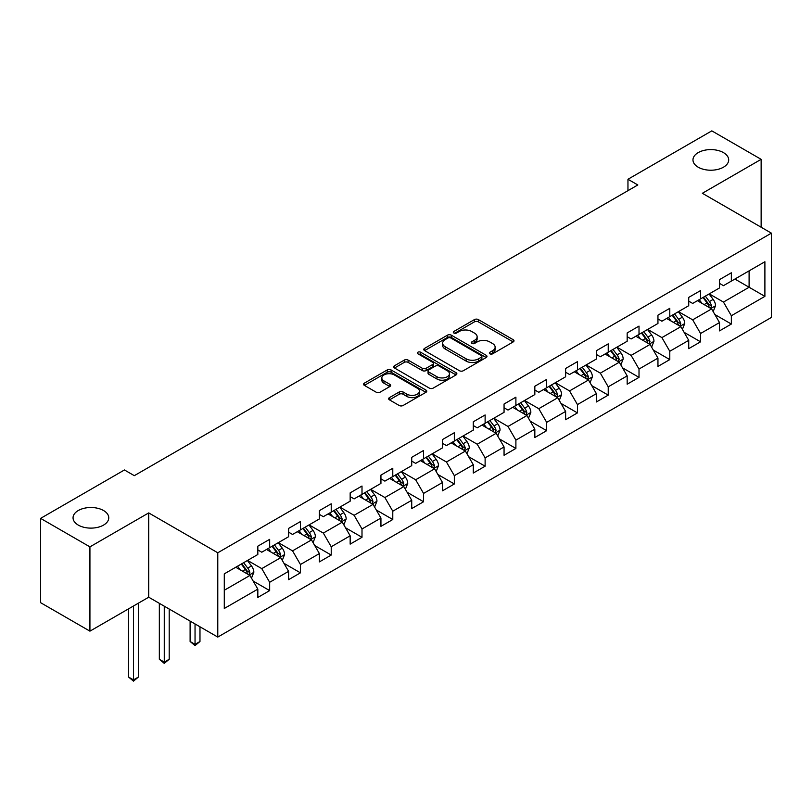 <?xml version="1.0" encoding="UTF-8"?>
<svg xmlns="http://www.w3.org/2000/svg" width="812" height="812" viewBox="0 0 812 812"><rect width="100%" height="100%" fill="white"/><g stroke="black" fill="none" stroke-linecap="round" stroke-linejoin="round"><path stroke-width="1.22" d="M489.91 353.819A1.918 1.106 0 0 0 492.62 353.819L513.194 341.933A2.74 1.583 0 0 0 513.996 340.817A2.74 1.583 0 0 0 513.194 339.7L478.339 319.573A2.74 1.583 0 0 0 474.462 319.573L453.888 331.448A1.918 1.106 0 0 0 453.329 332.24A1.918 1.106 0 0 0 453.888 333.022A1.918 1.106 0 0 0 456.598 333.022L459.257 331.479A8.759 5.065 0 0 1 471.66 331.479L474.563 333.153A8.759 5.065 0 0 1 477.131 336.736A8.759 5.065 0 0 1 474.563 340.309L471.894 341.852A1.918 1.106 0 0 0 471.336 342.634A1.918 1.106 0 0 0 471.894 343.415A1.918 1.106 0 0 0 474.604 343.415L477.273 341.882A8.759 5.065 0 0 1 489.666 341.882L492.569 343.557A8.759 5.065 0 0 1 495.137 347.13A8.759 5.065 0 0 1 492.569 350.713L489.91 352.246A1.918 1.106 0 0 0 489.342 353.037A1.918 1.106 0 0 0 489.91 353.819L489.91 352.246M103.54 510.525A17.854 10.312 0 0 0 84.083 508.292A17.854 10.312 0 0 0 73.05 517.812A17.854 10.312 0 0 0 78.287 525.1A17.854 10.312 0 0 0 97.744 527.333A17.854 10.312 0 0 0 108.767 517.812A17.854 10.312 0 0 0 103.54 510.525M723.451 152.615A17.854 10.312 0 0 0 703.994 150.382A17.854 10.312 0 0 0 692.971 159.903A17.854 10.312 0 0 0 698.198 167.201A17.854 10.312 0 0 0 717.666 169.434A17.854 10.312 0 0 0 728.689 159.903A17.854 10.312 0 0 0 723.451 152.615M389.445 397.616A2.74 1.583 0 0 0 388.643 398.733A2.74 1.583 0 0 0 389.445 399.849L399.23 405.503A2.74 1.583 0 0 0 403.097 405.503L425.955 392.308A2.74 1.583 0 0 0 426.757 391.191A2.74 1.583 0 0 0 425.955 390.064L391.09 369.947A2.74 1.583 0 0 0 387.222 369.947L364.365 383.142A2.74 1.583 0 0 0 363.563 384.259A2.74 1.583 0 0 0 364.365 385.375L376.179 392.196A2.74 1.583 0 0 0 380.057 392.196L389.831 386.542A2.74 1.583 0 0 0 390.633 385.426A2.74 1.583 0 0 0 389.831 384.309L383.974 380.929A7.328 4.233 0 0 1 381.833 377.935A7.328 4.233 0 0 1 386.35 374.027A7.328 4.233 0 0 1 394.338 374.951L417.287 388.197A7.328 4.233 0 0 1 419.428 391.191A7.328 4.233 0 0 1 414.912 395.099A7.328 4.233 0 0 1 406.924 394.175L403.097 391.973A2.74 1.583 0 0 0 399.23 391.973L389.445 397.616L389.445 399.849M148.718 512.91L89.929 546.862L40.6 518.381L40.6 602.677L89.929 631.157L148.718 597.206L217.778 637.075L217.778 552.779L148.718 512.91L148.718 597.206M761.138 227.228L761.138 159.335L702.35 193.286L771.4 233.156L217.778 552.779M761.138 159.335L711.819 130.864L627.96 179.269L627.96 190.658M40.6 518.381L124.449 469.965L134.315 475.67L637.826 184.963L627.96 179.269M459.45 370.729A2.74 1.583 0 0 0 463.327 370.729L486.185 357.534A2.74 1.583 0 0 0 486.987 356.417A2.74 1.583 0 0 0 486.185 355.301L451.32 335.173A2.74 1.583 0 0 0 447.442 335.173L424.595 348.368A2.74 1.583 0 0 0 423.793 349.485A2.74 1.583 0 0 0 424.595 350.601L459.45 370.729M418.677 354.225A1.918 1.106 0 0 1 420.626 354.499L420.626 352.225L456.07 372.688A2.74 1.583 0 0 1 456.872 373.804A2.74 1.583 0 0 1 456.07 374.921L433.212 388.116A2.74 1.583 0 0 1 429.335 388.116L394.48 367.988L394.48 365.755A2.74 1.583 0 0 0 393.678 366.872A2.74 1.583 0 0 0 394.48 367.988M394.48 365.755L404.264 360.102A2.74 1.583 0 0 1 408.131 360.102L422.27 368.262A2.74 1.583 0 0 0 426.148 368.262L432.634 364.517A2.74 1.583 0 0 0 433.435 363.4A2.74 1.583 0 0 0 432.634 362.284L417.916 353.788A1.918 1.106 0 0 1 417.348 353.007A1.918 1.106 0 0 1 418.535 351.982A1.918 1.106 0 0 1 420.626 352.225M217.778 637.075L771.4 317.441L771.4 233.156M253.192 581.087L269.665 590.598L269.665 582.285L288.605 571.354L288.605 579.666L300.44 572.836L300.44 564.513L319.39 553.581L319.39 561.894L331.225 555.063L331.225 546.75L350.165 535.808L350.165 544.131L362 537.29L362 528.977L380.94 518.046L380.94 526.359L392.785 519.518L392.785 511.205L411.725 500.273L411.725 508.586L423.559 501.755L423.559 493.432L442.499 482.501L442.499 490.813L454.334 483.982L454.334 475.67L473.284 464.728L473.284 473.051L485.119 466.21L485.119 457.897L504.059 446.965L504.059 455.278L515.894 448.447L515.894 440.124L534.834 429.193L534.834 437.506L546.679 430.675L546.679 422.352L565.619 411.42L565.619 419.733L577.454 412.902L577.454 404.589L596.394 393.647L596.394 401.97L608.229 395.129L608.229 386.816L627.168 375.885L627.168 384.198L639.014 377.367L639.014 369.044L657.953 358.112L657.953 366.425L669.788 359.594L669.788 351.281L688.728 340.34L688.728 348.652L700.573 341.822L700.573 333.509L719.513 322.567L719.513 330.89L731.348 324.049L731.348 315.736L764.894 296.37L764.894 261.738L749.1 270.853L749.1 287.255L764.894 296.37M269.665 590.598L257.83 597.439L257.83 589.126L224.285 608.482L224.285 573.861L257.83 554.494L257.83 546.171L269.665 539.341L269.665 547.653L288.605 536.722L288.605 528.409L300.44 521.568L300.44 529.891L319.39 518.949L319.39 510.636L331.225 503.805L331.225 512.118L350.165 501.187L350.165 492.864L362 486.033L362 494.346L380.94 483.414L380.94 475.101L392.785 468.26L392.785 476.573L411.725 465.641L411.725 457.329L423.559 450.487L423.559 458.81L442.499 447.869L442.499 439.556L454.334 432.725L454.334 441.038L473.284 430.106L473.284 421.783L485.119 414.952L485.119 423.265L504.059 412.334L504.059 404.021L515.894 397.18L515.894 405.492L534.834 394.561L534.834 386.248L546.679 379.407L546.679 387.73L565.619 376.788L565.619 368.475L577.454 361.644L577.454 369.957L596.394 359.026L596.394 350.703L608.229 343.872L608.229 352.185L627.168 341.253L627.168 332.94L639.014 326.099L639.014 334.422L657.953 323.48L657.953 315.168L669.788 308.337L669.788 316.65L688.728 305.708L688.728 297.395L700.573 290.564L700.573 298.877L719.513 287.945L719.513 279.622L731.348 272.791L731.348 281.104L764.894 261.738M266.509 549.48L280.719 557.682L261.768 568.613L247.569 560.412M257.83 549.937L261.768 552.211L269.665 547.653M261.768 568.613L269.665 582.285M280.719 557.682L288.605 571.354M297.283 531.708L311.493 539.909L292.553 550.851L278.343 542.649M288.605 532.164L292.553 534.448L300.44 529.891M292.553 550.851L300.44 564.513M311.493 539.909L319.39 553.581M328.068 513.945L342.268 522.146L323.328 533.078L309.128 524.877M319.39 514.392L323.328 516.676L331.225 512.118M323.328 533.078L331.225 546.75M342.268 522.146L350.165 535.808M358.843 496.173L373.053 504.374L354.113 515.305L339.903 507.104M350.165 496.629L354.113 498.903L362 494.346M354.113 515.305L362 528.977M373.053 504.374L380.94 518.046M389.628 478.4L403.828 486.601L384.888 497.533L370.678 489.331M380.94 478.857L384.888 481.13L392.785 476.573M384.888 497.533L392.785 511.205M403.828 486.601L411.725 500.273M420.403 460.627L434.613 468.828L415.663 479.77L401.463 471.569M411.725 461.084L415.663 463.368L423.559 458.81M415.663 479.77L423.559 493.432M434.613 468.828L442.499 482.501M451.178 442.865L465.388 451.066L446.448 461.998L432.238 453.796M442.499 443.311L446.448 445.595L454.334 441.038M446.448 461.998L454.334 475.67M465.388 451.066L473.284 464.728M481.963 425.092L496.162 433.293L477.223 444.225L463.023 436.024M473.284 425.549L477.223 427.822L485.119 423.265M477.223 444.225L485.119 457.897M496.162 433.293L504.059 446.965M512.737 407.319L526.947 415.521L508.007 426.462L493.797 418.251M504.059 407.776L508.007 410.05L515.894 405.492M508.007 426.462L515.894 440.124M526.947 415.521L534.834 429.193M543.522 389.547L557.722 397.748L538.782 408.69L524.572 400.489M534.834 390.004L538.782 392.287L546.679 387.73M538.782 408.69L546.679 422.352M557.722 397.748L565.619 411.42M574.297 371.784L588.507 379.986L569.557 390.917L555.357 382.716M565.619 372.231L569.557 374.515L577.454 369.957M569.557 390.917L577.454 404.589M588.507 379.986L596.394 393.647M605.072 354.012L619.282 362.213L600.342 373.144L586.132 364.943M596.394 354.468L600.342 356.742L608.229 352.185M600.342 373.144L608.229 386.816M619.282 362.213L627.168 375.885M635.857 336.239L650.057 344.44L631.117 355.382L616.917 347.171M627.168 336.696L631.117 338.969L639.014 334.422M631.117 355.382L639.014 369.044M650.057 344.44L657.953 358.112M666.632 318.466L680.842 326.668L661.902 337.609L647.692 329.408M657.953 318.923L661.902 321.207L669.788 316.65M661.902 337.609L669.788 351.281M680.842 326.668L688.728 340.34M697.417 300.704L711.616 308.905L692.677 319.837L678.467 311.635M688.728 301.161L692.677 303.434L700.573 298.877M692.677 319.837L700.573 333.509M711.616 308.905L719.513 322.567M734.901 279.054L749.1 287.255L723.451 302.064L709.252 293.863M719.513 283.388L723.451 285.662L731.348 281.104M723.451 302.064L731.348 315.736M89.929 546.862L89.929 631.157M224.285 590.263L249.934 575.454L235.734 567.253M249.934 575.454L257.83 589.126M714.875 314.538L731.348 324.049M684.1 332.311L700.573 341.822M653.315 350.084L669.788 359.594M622.54 367.846L639.014 377.367M591.755 385.619L608.229 395.129M560.98 403.391L577.454 412.902M530.206 421.164L546.679 430.675M499.421 438.927L515.894 448.447M468.646 456.699L485.119 466.21M437.861 474.472L454.334 483.982M407.086 492.245L423.559 501.755M376.311 510.007L392.785 519.518M345.526 527.78L362 537.29M314.751 545.552L331.225 555.063M283.967 563.325L300.44 572.836M490.671 354.083L492.569 352.987A8.759 5.065 0 0 0 495.137 349.414L495.137 347.13M477.131 336.736L477.131 339.01A8.759 5.065 0 0 1 474.563 342.593L472.665 343.689M513.194 339.7L513.194 341.933L478.339 321.846A2.74 1.583 0 0 0 474.462 321.846L454.649 333.285M486.144 357.554L451.32 337.447A2.74 1.583 0 0 0 447.442 337.447L424.635 350.622M481.343 357.199A1.918 1.106 0 0 0 481.902 356.417A1.918 1.106 0 0 0 481.343 355.636L450.741 337.965A1.918 1.106 0 0 0 448.031 337.965L445.22 339.589A8.759 5.065 0 0 0 442.652 343.161A8.759 5.065 0 0 0 445.22 346.744L466.139 358.823A8.759 5.065 0 0 0 478.532 358.823L481.343 357.199L481.343 359.472A1.918 1.106 0 0 0 481.902 358.691L481.902 356.417M442.652 343.161L442.652 345.445A8.759 5.065 0 0 0 445.22 349.018L445.22 346.744M481.343 359.472L478.532 361.096A8.759 5.065 0 0 1 466.139 361.096L445.22 349.018M394.52 368.009L404.264 362.385L404.264 360.102M433.435 363.4L433.435 365.684A2.74 1.583 0 0 1 432.634 366.801L426.148 370.546A2.74 1.583 0 0 1 422.27 370.546L408.131 362.385A2.74 1.583 0 0 0 404.264 362.385M420.626 354.499L456.029 374.941M436.937 376.738A7.328 4.233 0 0 0 444.925 377.651A7.328 4.233 0 0 0 449.452 373.743A7.328 4.233 0 0 0 447.3 370.759L439.221 366.09A2.74 1.583 0 0 0 435.344 366.09L428.858 369.836A2.74 1.583 0 0 0 428.056 370.952A2.74 1.583 0 0 0 428.858 372.069L436.937 376.738L436.937 379.011A7.328 4.233 0 0 0 444.925 379.935A7.328 4.233 0 0 0 449.452 376.027L449.452 373.743M428.056 370.952L428.056 373.226A2.74 1.583 0 0 0 428.858 374.342L428.858 372.069M436.937 379.011L428.858 374.342M419.428 391.191L419.428 393.465A7.328 4.233 0 0 1 414.912 397.372A7.328 4.233 0 0 1 406.924 396.459L403.097 394.246A2.74 1.583 0 0 0 399.23 394.246L389.486 399.869M381.833 377.935L381.833 380.219A7.328 4.233 0 0 0 383.974 383.203L383.974 380.929M389.831 384.309L389.831 386.542L383.974 383.203M425.914 392.328L391.09 372.221A2.74 1.583 0 0 0 387.222 372.221L364.405 385.395L364.365 383.142M713.18 311.605L715.524 305.688A7.389 4.273 -120 0 0 713.159 299.395L709.089 293.954M701.994 303.343L699.223 299.648M710.47 308.245L711.535 306.002A7.389 4.273 -120 0 0 709.414 301.556L705.344 296.126M703.486 297.192L708.013 303.221A3.766 2.172 60 0 1 708.693 304.368L711.535 306.002M702.979 297.486L707.049 302.927A7.389 4.273 60 0 1 709.16 307.372M682.395 329.367L684.749 323.46A7.389 4.273 -120 0 0 682.384 317.167L678.314 311.727M671.209 321.116L668.449 317.421M679.695 326.008L680.75 323.775A7.389 4.273 -120 0 0 678.639 319.329L674.569 313.889M672.712 314.965L677.228 320.994A3.766 2.172 60 0 1 677.918 322.131L680.75 323.775M672.194 315.259L676.264 320.689A7.389 4.273 60 0 1 678.385 325.145M651.62 347.14L653.964 341.233A7.389 4.273 -120 0 0 651.61 334.93L647.529 329.499M640.435 338.888L637.674 335.194M648.92 343.78L649.976 341.547A7.389 4.273 -120 0 0 647.854 337.102L643.784 331.661M641.937 332.727L646.453 338.766A3.766 2.172 60 0 1 647.134 339.903L649.976 341.547M641.419 333.032L645.489 338.462A7.389 4.273 60 0 1 647.611 342.908M620.845 364.913L623.19 358.995A7.389 4.273 -120 0 0 620.825 352.702L616.755 347.262M609.66 356.651L606.889 352.966M618.135 361.553L619.191 359.31A7.389 4.273 -120 0 0 617.079 354.864L613.009 349.434M611.152 350.5L615.669 356.529A3.766 2.172 60 0 1 616.359 357.676L619.191 359.31M610.634 350.794L614.714 356.235A7.389 4.273 60 0 1 616.826 360.68M590.06 382.685L592.405 376.768A7.389 4.273 -120 0 0 590.05 370.475L585.98 365.035M578.875 374.423L576.114 370.729M587.36 379.326L588.416 377.083A7.389 4.273 -120 0 0 586.305 372.637L582.224 367.197M580.377 368.272L584.894 374.302A3.766 2.172 60 0 1 585.574 375.448L588.416 377.083M579.859 368.567L583.929 374.007A7.389 4.273 60 0 1 586.051 378.453M559.285 400.448L561.63 394.541A7.389 4.273 -120 0 0 559.265 388.248L555.195 382.807M548.1 392.196L545.329 388.501M556.575 397.088L557.641 394.855A7.389 4.273 -120 0 0 555.52 390.41L551.449 384.969M549.592 386.045L554.119 392.074A3.766 2.172 60 0 1 554.799 393.211L557.641 394.855M549.085 386.339L553.155 391.77A7.389 4.273 60 0 1 555.266 396.226M528.5 418.221L530.855 412.313A7.389 4.273 -120 0 0 528.49 406.01L524.42 400.58M517.315 409.969L514.554 406.274M525.8 414.861L526.856 412.628A7.389 4.273 -120 0 0 524.745 408.182L520.675 402.742M518.817 403.808L523.334 409.837A3.766 2.172 60 0 1 524.024 410.984L526.856 412.628M518.3 404.112L522.38 409.542A7.389 4.273 60 0 1 524.491 413.988M497.726 435.993L500.07 430.076A7.389 4.273 -120 0 0 497.715 423.783L493.635 418.342M486.54 427.731L483.779 424.047M495.026 432.634L496.081 430.39A7.389 4.273 -120 0 0 493.96 425.945L489.89 420.514M488.042 421.58L492.559 427.609A3.766 2.172 60 0 1 493.239 428.756L496.081 430.39M487.525 421.875L491.595 427.315A7.389 4.273 60 0 1 493.716 431.761M466.951 453.766L469.295 447.848A7.389 4.273 -120 0 0 466.93 441.555L462.86 436.115M455.765 445.504L452.994 441.809M464.241 450.406L465.296 448.163A7.389 4.273 -120 0 0 463.185 443.717L459.115 438.277M457.257 439.353L461.774 445.382A3.766 2.172 60 0 1 462.464 446.529L465.296 448.163M456.75 439.647L460.82 445.088A7.389 4.273 60 0 1 462.931 449.533M436.166 471.528L438.51 465.621A7.389 4.273 -120 0 0 436.156 459.318L432.085 453.888M424.98 463.276L422.22 459.582M433.466 468.169L434.522 465.936A7.389 4.273 -120 0 0 432.41 461.49L428.33 456.05M426.483 457.126L430.999 463.155A3.766 2.172 60 0 1 431.679 464.291L434.522 465.936M425.965 457.42L430.035 462.85A7.389 4.273 60 0 1 432.157 467.306M405.391 489.301L407.736 483.394A7.389 4.273 -120 0 0 405.381 477.091L401.301 471.66M394.206 481.049L391.435 477.354M402.681 485.941L403.747 483.708A7.389 4.273 -120 0 0 401.625 479.253L397.555 473.822M395.698 474.888L400.225 480.917A3.766 2.172 60 0 1 400.905 482.064L403.747 483.708M395.19 475.193L399.26 480.623A7.389 4.273 60 0 1 401.372 485.068M374.606 507.074L376.961 501.156A7.389 4.273 -120 0 0 374.596 494.863L370.526 489.423M363.431 498.812L360.66 495.127M371.906 503.714L372.962 501.471A7.389 4.273 -120 0 0 370.851 497.025L366.78 491.595M364.923 492.661L369.44 498.69A3.766 2.172 60 0 1 370.13 499.837L372.962 501.471M364.405 492.955L368.486 498.395A7.389 4.273 60 0 1 370.597 502.841M343.831 524.846L346.176 518.929A7.389 4.273 -120 0 0 343.821 512.636L339.751 507.195M332.646 516.584L329.885 512.89M341.131 521.477L342.187 519.244A7.389 4.273 -120 0 0 340.066 514.798L335.995 509.357M334.148 510.433L338.665 516.462A3.766 2.172 60 0 1 339.345 517.609L342.187 519.244M333.63 510.728L337.701 516.168A7.389 4.273 60 0 1 339.822 520.614M313.056 542.609L315.401 536.702A7.389 4.273 -120 0 0 313.036 530.398L308.966 524.968M301.871 534.357L299.1 530.662M310.346 539.249L311.412 537.016A7.389 4.273 -120 0 0 309.291 532.571L305.221 527.13M303.363 528.196L307.88 534.235A3.766 2.172 60 0 1 308.57 535.372L311.412 537.016M302.856 528.5L306.926 533.931A7.389 4.273 60 0 1 309.037 538.386M195.042 623.951L195.042 644.352L199.975 641.5L199.975 626.803M199.975 641.5L195.042 645.601L190.109 641.5L190.109 621.109M190.109 641.5L195.042 644.352L195.042 645.601M282.272 560.381L284.616 554.474A7.389 4.273 -120 0 0 282.261 548.171L278.191 542.741M271.086 552.13L268.325 548.435M279.572 557.022L280.627 554.789A7.389 4.273 -120 0 0 278.516 550.333L274.436 544.903M272.588 545.968L277.105 551.998A3.766 2.172 60 0 1 277.785 553.145L280.627 554.789M272.071 546.273L276.141 551.703A7.389 4.273 60 0 1 278.262 556.149M164.268 606.188L164.268 662.115L169.2 659.273L169.2 609.03M169.2 659.273L164.268 663.374L159.335 659.273L159.335 603.336M159.335 659.273L164.268 662.115L164.268 663.374M251.497 578.154L253.841 572.237A7.389 4.273 -120 0 0 251.487 565.944L247.406 560.503M240.311 569.892L237.54 566.197M248.787 574.794L249.852 572.551A7.389 4.273 -120 0 0 247.731 568.106L243.661 562.675M241.803 563.741L246.33 569.77A3.766 2.172 60 0 1 247.01 570.917L249.852 572.551M241.296 564.035L245.366 569.476A7.389 4.273 60 0 1 247.477 573.922M133.493 606.006L133.493 679.888L138.426 677.035L138.426 603.154M138.426 677.035L133.493 681.136L128.56 677.035L128.56 608.848M128.56 677.035L133.493 679.888L133.493 681.136M492.569 352.987L492.569 350.713M471.894 343.415L471.894 341.852M474.563 342.593L474.563 340.309M453.888 333.022L453.888 331.448M474.462 321.846L474.462 319.573M478.339 321.846L478.339 319.573M424.595 350.601L424.595 348.368M447.442 337.447L447.442 335.173M451.32 337.447L451.32 335.173M486.185 357.534L486.185 355.301M466.139 361.096L466.139 358.823M478.532 361.096L478.532 358.823M408.131 362.385L408.131 360.102M422.27 370.546L422.27 368.262M426.148 370.546L426.148 368.262M432.634 366.801L432.634 364.517M456.07 374.921L456.07 372.688M399.23 394.246L399.23 391.973M403.097 394.246L403.097 391.973M406.924 396.459L406.924 394.175M387.222 372.221L387.222 369.947M391.09 372.221L391.09 369.947M425.955 392.308L425.955 390.064M710.886 308.479L715.473 305.83M709.414 301.556L713.159 299.395M704.156 304.591L707.049 302.927M680.111 326.251L684.699 323.602M678.639 319.329L682.384 317.167M673.381 322.364L676.264 320.689M649.326 344.024L653.914 341.375M647.854 337.102L651.61 334.93M642.596 340.137L645.489 338.462M618.551 361.787L623.139 359.137M617.079 354.864L620.825 352.702M611.822 357.899L614.714 356.235M587.776 379.559L592.364 376.91M586.305 372.637L590.05 370.475M581.037 375.672L583.929 374.007M556.991 397.332L561.579 394.683M555.52 390.41L559.265 388.248M550.262 393.444L553.155 391.77M526.217 415.105L530.804 412.455M524.745 408.182L528.49 406.01M519.487 411.217L522.38 409.542M495.432 432.867L500.019 430.218M493.96 425.945L497.715 423.783M488.702 428.98L491.595 427.315M464.657 450.64L469.245 447.991M463.185 443.717L466.93 441.555M457.927 446.752L460.82 445.088M433.882 468.412L438.47 465.763M432.41 461.49L436.156 459.318M427.142 464.525L430.035 462.85M403.097 486.185L407.685 483.536M401.625 479.253L405.381 477.091M396.368 482.298L399.26 480.623M372.322 503.947L376.91 501.298M370.851 497.025L374.596 494.863M365.593 500.06L368.486 498.395M341.537 521.72L346.125 519.071M340.066 514.798L343.821 512.636M334.808 517.833L337.701 516.168M310.763 539.493L315.35 536.844M309.291 532.571L313.036 530.398M304.033 535.605L306.926 533.931M279.988 557.265L284.576 554.616M278.516 550.333L282.261 548.171M273.248 553.378L276.141 551.703M249.203 575.028L253.791 572.379M247.731 568.106L251.487 565.944M242.473 571.14L245.366 569.476"/></g></svg>
